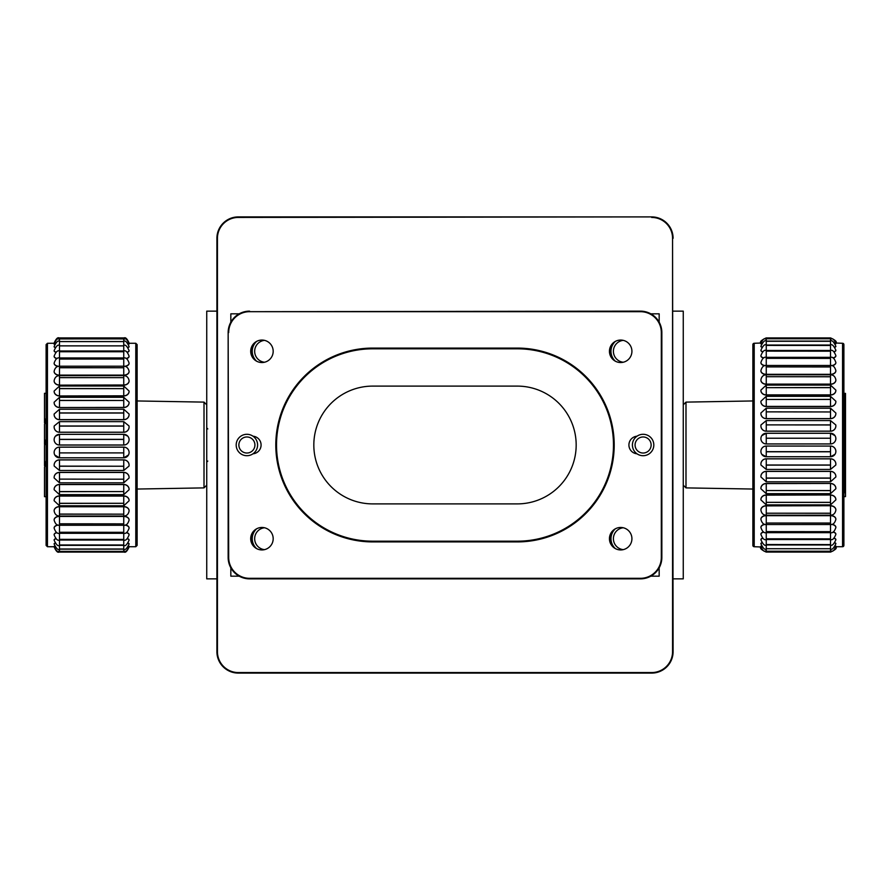 <?xml version="1.0" encoding="UTF-8"?>
<svg xmlns="http://www.w3.org/2000/svg" width="890" height="890" viewBox="0 0 890 890"><rect width="100%" height="100%" fill="white"/><g stroke="black" fill="none" stroke-linecap="round" stroke-linejoin="round"><path stroke-width="1.33" d="M256.643 528.782A13.383 13.383 0 0 0 256.643 548.618M264.508 527.759A11.003 11.003 0 0 0 264.508 549.642M647.497 438.281A8.032 8.032 0 0 0 636.383 440.606A8.032 8.032 0 0 0 638.72 451.72A8.032 8.032 0 0 0 649.834 449.394A8.032 8.032 0 0 0 647.497 438.281M637.251 453.967A10.713 10.713 0 0 1 634.147 439.148A10.713 10.713 0 0 1 648.966 436.033A10.713 10.713 0 0 1 652.07 450.852A10.713 10.713 0 0 1 637.251 453.967M673.096 311.144L683.264 311.144L683.264 578.856L673.096 578.856M216.904 578.856L206.736 578.856L206.736 311.144L216.904 311.144M672.562 238.32L673.096 651.68A21.416 21.416 0 0 1 651.68 673.096L238.32 673.096A21.416 21.416 0 0 1 216.904 651.68L216.904 238.32A21.416 21.416 0 0 1 238.32 216.904L651.68 216.904A21.416 21.416 0 0 1 673.096 238.32A21.416 21.416 0 0 0 651.68 216.904L238.32 217.438A20.882 20.882 0 0 0 217.438 238.32L217.438 651.68A20.882 20.882 0 0 0 238.32 672.562L651.68 672.562A20.882 20.882 0 0 0 672.562 651.68L672.562 238.32A20.882 20.882 0 0 0 651.68 217.438M615.379 341.382A13.383 13.383 0 0 0 615.379 361.218M623.245 340.358A11.003 11.003 0 0 0 623.245 362.241M253.639 358.881A14.184 14.184 0 0 1 253.639 343.718M256.643 341.382A13.383 13.383 0 0 0 256.643 361.218M264.508 340.358A11.003 11.003 0 0 0 264.508 362.241M372.721 386.104A58.896 58.896 0 0 0 313.825 445A58.896 58.896 0 0 0 372.721 503.896L517.279 503.896A58.896 58.896 0 0 0 576.175 445A58.896 58.896 0 0 0 517.279 386.104L372.721 386.104A58.896 58.896 0 0 0 313.825 445A58.896 58.896 0 0 0 372.721 503.896M517.279 386.104A58.896 58.896 0 0 1 576.175 445A58.896 58.896 0 0 1 517.279 503.896M612.376 358.881A14.184 14.184 0 0 1 612.376 343.718M612.376 546.282A14.184 14.184 0 0 1 612.376 531.119M615.379 528.782A13.383 13.383 0 0 0 615.379 548.618M623.245 527.759A11.003 11.003 0 0 0 623.245 549.642M612.064 344.074A14.273 14.273 0 0 0 612.064 358.525M253.327 531.475A14.273 14.273 0 0 0 253.327 545.926M612.064 531.475A14.273 14.273 0 0 0 612.064 545.926M253.327 344.074A14.273 14.273 0 0 0 253.327 358.525M239.199 313.825L230.833 313.825L230.833 322.191M230.833 567.809L230.833 576.175L239.199 576.175M650.801 576.175L659.167 576.175L659.167 567.809M659.167 322.191L659.167 313.825L650.801 313.825M372.721 348.813A96.187 96.187 0 0 0 276.523 445A96.187 96.187 0 0 0 372.721 541.187L517.279 541.187A96.187 96.187 0 0 0 613.477 445A96.187 96.187 0 0 0 517.279 348.813L372.721 348.813M123.743 445.033A5.351 5.351 -0 0 0 127.726 436.111L127.726 436.111A5.351 5.34 180 0 1 123.743 445.011L59.496 445.011A5.351 5.34 180 0 1 55.514 436.111L55.503 436.111A5.351 5.351 -0 0 0 59.496 445.033L123.743 445.033L123.743 439.36L59.496 439.36L59.496 445.033M123.743 452.899L123.743 457.816L128.449 455.013A5.351 5.34 180 0 0 128.46 454.99A5.351 5.34 180 0 0 123.743 447.114L59.496 447.114A5.351 5.34 180 0 0 54.78 454.99A5.351 5.34 180 0 0 54.78 455.001A5.351 5.329 0 0 1 59.496 447.147L123.743 447.147A5.351 5.329 0 0 1 128.449 455.013A5.351 5.329 0 0 1 123.743 457.805L59.496 457.805A5.351 5.329 0 0 1 54.791 455.013L59.496 457.816L59.496 452.899L123.743 452.899L59.496 452.899M129.017 466.049A5.351 5.251 180 0 0 129.017 466.026A5.351 5.251 180 0 0 123.743 459.863L59.496 459.863A5.351 5.251 180 0 0 54.223 466.026A5.351 5.251 180 0 0 54.223 466.049L54.223 466.071A5.351 5.24 0 0 1 59.496 459.919L123.743 459.919A5.351 5.24 0 0 1 129.006 466.071L129.017 466.026M123.743 479.209L59.496 479.12L123.743 479.209L123.743 482.825L129.061 478.052A5.351 5.073 180 0 0 129.072 477.986A5.351 5.073 180 0 0 123.743 472.379L59.496 472.379A5.351 5.073 180 0 0 54.168 478.019A5.351 5.062 0 0 1 59.496 472.468L123.743 472.468A5.351 5.062 0 0 1 129.061 478.052L129.072 477.986M129.083 489.689A5.351 4.817 180 0 0 123.743 484.46L59.496 484.46A5.351 4.817 180 0 0 54.157 489.689M129.083 500.725A5.351 4.495 180 0 0 129.095 500.658A5.351 4.495 180 0 0 123.743 495.919L59.496 495.919A5.351 4.495 180 0 0 54.145 500.658A5.351 4.495 180 0 0 54.145 500.725M129.083 510.916A5.351 4.094 180 0 0 129.095 510.838A5.351 4.094 180 0 0 123.743 506.577L59.496 506.577A5.351 4.094 180 0 0 54.145 510.838A5.351 4.094 180 0 0 54.145 510.916M129.095 520.094A5.351 3.627 180 0 0 129.095 520.005A5.351 3.627 180 0 0 123.743 516.267L59.496 516.267A5.351 3.627 180 0 0 54.145 520.005A5.351 3.627 180 0 0 54.145 520.094M129.095 528.104A5.351 3.104 180 0 0 129.095 528.004A5.351 3.104 180 0 0 125.446 524.989M57.794 524.989A5.351 3.104 180 0 0 54.134 528.004A5.351 3.104 180 0 0 54.145 528.104M129.083 534.812A5.351 2.525 180 0 0 129.095 534.712A5.351 2.525 180 0 0 126.558 532.509M56.682 532.509A5.351 2.525 180 0 0 54.134 534.712A5.351 2.525 180 0 0 54.145 534.812M129.083 540.119A5.351 1.913 180 0 0 129.095 540.008A5.351 1.913 180 0 0 127.415 538.584M55.825 538.584A5.351 1.913 180 0 0 54.134 540.008A5.351 1.913 180 0 0 54.157 540.119M129.072 543.923A5.351 1.279 180 0 0 129.095 543.812A5.351 1.279 180 0 0 128.138 543.067M55.102 543.067A5.351 1.279 180 0 0 54.134 543.812A5.351 1.279 180 0 0 54.168 543.923M129.072 546.727L135.792 546.727L135.792 343.273L129.017 343.284M54.179 546.738L47.448 546.727L46.102 545.392L46.102 344.608L47.448 343.273L47.448 546.727M128.026 347.567A5.351 1.391 0 0 0 129.095 346.722A5.351 1.391 0 0 0 129.072 346.611M54.157 346.611A5.351 1.391 0 0 0 54.134 346.722A5.351 1.391 0 0 0 55.213 347.567M127.281 352.329A5.351 2.025 0 0 0 129.095 350.782A5.351 2.025 0 0 0 129.083 350.671M54.145 350.671A5.351 2.025 0 0 0 54.134 350.782A5.351 2.025 0 0 0 55.959 352.329M126.391 358.659A5.351 2.626 0 0 0 129.095 356.323A5.351 2.626 0 0 0 129.083 356.223M54.145 356.223A5.351 2.626 0 0 0 54.134 356.323A5.351 2.626 0 0 0 56.838 358.659M125.19 366.402A5.351 3.193 0 0 0 129.095 363.253A5.351 3.193 0 0 0 129.095 363.153M54.145 363.153A5.351 3.193 0 0 0 54.134 363.253A5.351 3.193 0 0 0 58.039 366.402M54.145 371.375A5.351 3.705 0 0 0 54.145 371.453A5.351 3.705 0 0 0 59.496 375.291L123.743 375.291A5.351 3.705 0 0 0 129.095 371.453A5.351 3.705 0 0 0 129.095 371.375M54.145 380.731A5.351 4.161 0 0 0 54.145 380.809A5.351 4.161 0 0 0 59.496 385.147L123.743 385.147A5.351 4.161 0 0 0 129.095 380.809A5.351 4.161 0 0 0 129.083 380.731M54.145 391.077A5.351 4.55 0 0 0 54.145 391.144A5.351 4.55 0 0 0 59.496 395.95L123.743 395.95A5.351 4.55 0 0 0 129.095 391.144A5.351 4.55 0 0 0 129.083 391.077M54.157 402.236A5.351 4.873 0 0 0 59.496 407.531L123.743 407.531A5.351 4.873 0 0 0 129.072 402.236M123.743 419.691A5.351 5.106 0 0 0 129.061 414.017A5.351 5.106 0 0 0 129.061 413.984A5.351 5.106 180 0 1 123.743 419.613L59.496 419.613A5.351 5.106 180 0 1 54.179 413.95A5.351 5.106 0 0 0 54.168 414.017A5.351 5.106 0 0 0 59.496 419.691L123.743 419.691L123.743 412.938L59.496 412.938L59.496 419.691M123.743 432.262A5.351 5.273 -0 0 0 128.994 425.965A5.351 5.273 -0 0 0 128.994 425.954L128.983 425.932A5.351 5.262 180 0 1 123.743 432.217L59.496 432.217A5.351 5.262 180 0 1 54.245 425.932L54.234 425.965A5.351 5.273 -0 0 0 54.234 425.965A5.351 5.273 -0 0 0 59.496 432.262L123.743 432.262L123.743 425.999L59.496 425.999L59.496 432.262M44.978 423.551L44.5 418.033L45.568 421.159L44.5 424.296L44.5 444.488L44.5 439.093L45.568 442.297L44.5 445.512L44.5 465.704L44.5 460.653L45.568 463.935L44.5 467.217L44.5 496.698L46.102 496.665L46.102 545.392M135.792 343.273L137.127 344.608L137.127 545.392L135.792 546.727M206.736 485.161L204.01 487.887L204.01 402.113L137.127 400.956M137.127 440.172L137.127 352.663M44.5 422.783L44.5 393.302L46.102 393.336M835.332 545.882A5.351 0.667 0 0 1 835.855 546.171C832.829 554.058 831.427 549.976 830.504 551.288L830.559 552.089L766.212 552.089L766.257 551.244L830.504 551.244L830.504 548.896C831.805 550.165 833.585 548.462 835.855 543.779L835.866 543.545A5.351 1.335 180 0 0 834.842 542.755M754.208 546.727A1.335 1.335 0 0 1 752.873 545.392L752.873 344.608A1.335 1.335 0 0 1 754.208 343.273L754.208 546.727L761.006 546.972M761.918 542.755A5.351 1.335 180 0 0 760.906 543.545A5.351 1.335 180 0 0 760.928 543.668M762.652 538.127A5.351 1.969 180 0 0 760.906 539.618A5.351 1.969 180 0 0 760.917 539.729M835.855 539.729A5.351 1.969 180 0 0 835.866 539.618A5.351 1.969 180 0 0 834.119 538.127M763.531 531.931A5.351 2.581 180 0 0 760.906 534.2A5.351 2.581 180 0 0 760.917 534.3M835.855 534.3A5.351 2.581 180 0 0 835.866 534.2A5.351 2.581 180 0 0 833.24 531.931M764.677 524.299A5.351 3.148 180 0 0 760.906 527.381A5.351 3.148 180 0 0 760.906 527.481M835.855 527.481A5.351 3.148 180 0 0 835.866 527.381A5.351 3.148 180 0 0 832.083 524.299M835.855 519.371A5.351 3.66 180 0 0 835.855 519.282A5.351 3.66 180 0 0 830.504 515.499L766.257 515.499A5.351 3.66 180 0 0 760.906 519.282A5.351 3.66 180 0 0 760.906 519.371M835.855 510.092A5.351 4.127 180 0 0 835.855 510.026A5.351 4.127 180 0 0 830.504 505.72L766.257 505.72A5.351 4.127 180 0 0 760.906 510.026A5.351 4.127 180 0 0 760.917 510.092M835.855 499.824A5.351 4.517 180 0 0 835.855 499.757A5.351 4.517 180 0 0 830.504 494.985L766.257 494.985A5.351 4.517 180 0 0 760.906 499.757A5.351 4.517 180 0 0 760.917 499.824M835.844 488.721A5.351 4.839 180 0 0 830.504 483.47L766.257 483.47A5.351 4.839 180 0 0 760.917 488.721M766.257 471.344A5.351 5.095 180 0 0 760.939 476.984A5.351 5.095 180 0 0 760.939 477.018A5.351 5.084 0 0 1 766.257 471.422L830.504 471.422A5.351 5.084 0 0 1 835.821 477.062A5.351 5.095 180 0 0 835.832 476.984A5.351 5.095 180 0 0 830.504 471.344L766.257 471.344L766.257 478.141L830.504 478.141L830.504 471.344M766.257 458.806A5.351 5.262 180 0 0 760.995 465.025A5.351 5.262 180 0 0 760.995 465.047L761.006 465.07A5.351 5.251 0 0 1 766.257 458.851L830.504 458.851A5.351 5.251 0 0 1 835.766 465.07L835.777 465.025A5.351 5.262 180 0 0 835.777 465.025A5.351 5.262 180 0 0 830.504 458.806L766.257 458.806L766.257 465.114L830.504 465.114L830.504 458.806M766.257 446.046A5.351 5.34 180 0 0 761.807 454.356L761.807 454.356A5.351 5.34 0 0 1 766.257 446.068L830.504 446.068L766.257 446.046L766.257 451.775L830.504 451.775L830.504 446.068A5.351 5.34 0 0 1 834.953 454.367A5.351 5.34 180 0 0 834.965 454.356A5.351 5.34 180 0 0 830.504 446.046L830.504 446.046M766.257 438.225L830.504 438.225L766.257 438.225L766.257 433.263L761.807 435.644A5.351 5.34 -0 0 0 766.257 443.954L830.504 443.954A5.351 5.34 -0 0 0 834.965 435.644A5.351 5.34 -0 0 0 834.953 435.644A5.351 5.34 180 0 1 830.504 443.932L766.257 443.932A5.351 5.34 180 0 1 761.807 435.633A5.351 5.34 180 0 1 766.257 433.263L830.504 433.263A5.351 5.34 180 0 1 834.953 435.633L834.965 435.644M760.995 424.953A5.351 5.262 -0 0 0 760.995 424.975A5.351 5.262 -0 0 0 766.257 431.194L830.504 431.194A5.351 5.262 -0 0 0 835.777 424.975A5.351 5.262 -0 0 0 835.766 424.953L835.766 424.93A5.351 5.251 180 0 1 830.504 431.149L766.257 431.149A5.351 5.251 180 0 1 761.006 424.93L760.995 424.975M766.257 411.859L830.504 411.959L766.257 411.859L766.257 408.199L760.939 412.938A5.351 5.095 0 0 0 760.939 413.016A5.351 5.095 0 0 0 766.257 418.656L830.504 418.656A5.351 5.095 0 0 0 835.832 413.016A5.351 5.095 0 0 0 835.832 412.982A5.351 5.084 180 0 1 830.504 418.578L766.257 418.578A5.351 5.084 180 0 1 760.939 412.938L760.939 413.016M760.917 401.279A5.351 4.839 0 0 0 766.257 406.53L830.504 406.53A5.351 4.839 0 0 0 835.844 401.279M760.917 390.176A5.351 4.517 0 0 0 760.906 390.243A5.351 4.517 0 0 0 766.257 395.015L830.504 395.015A5.351 4.517 0 0 0 835.855 390.243A5.351 4.517 0 0 0 835.855 390.176M760.917 379.908A5.351 4.127 0 0 0 760.906 379.974A5.351 4.127 0 0 0 766.257 384.28L830.504 384.28A5.351 4.127 0 0 0 835.855 379.974A5.351 4.127 0 0 0 835.855 379.908M760.906 370.629A5.351 3.66 0 0 0 760.906 370.718A5.351 3.66 0 0 0 766.257 374.501L830.504 374.501A5.351 3.66 0 0 0 835.855 370.718A5.351 3.66 0 0 0 835.855 370.629M760.906 362.519A5.351 3.148 0 0 0 760.906 362.619A5.351 3.148 0 0 0 764.677 365.701M832.083 365.701A5.351 3.148 0 0 0 835.866 362.619A5.351 3.148 0 0 0 835.855 362.519M760.917 355.7A5.351 2.581 0 0 0 760.906 355.8A5.351 2.581 0 0 0 763.531 358.069M833.24 358.069A5.351 2.581 0 0 0 835.866 355.8A5.351 2.581 0 0 0 835.855 355.7M760.917 350.271A5.351 1.969 0 0 0 760.906 350.382A5.351 1.969 0 0 0 762.652 351.873M834.119 351.873A5.351 1.969 0 0 0 835.866 350.382A5.351 1.969 0 0 0 835.855 350.271M760.928 346.332A5.351 1.335 0 0 0 760.906 346.455A5.351 1.335 0 0 0 761.918 347.245M834.842 347.245A5.351 1.335 0 0 0 835.866 346.455A5.351 1.335 0 0 0 835.832 346.332M761.006 343.028L760.906 343.028C759.615 341.827 761.373 340.125 766.212 337.911L830.559 337.911L830.504 338.712C831.427 340.024 832.829 335.942 835.855 343.829M760.906 343.028L754.208 343.273M835.866 546.727L842.552 546.727L842.552 343.273L835.766 343.028M842.552 546.727A1.335 1.335 0 0 0 843.898 545.392L843.898 344.608A1.335 1.335 0 0 0 842.552 343.273M683.264 485.161L685.99 487.887L752.873 489.044M683.264 404.839L685.99 402.113L685.99 487.887M685.99 402.113L752.873 400.956M844.432 492.036L844.432 393.324L845.5 393.402L843.898 393.336L843.898 496.665L845.5 496.598L845.5 493.383L844.432 492.036L845.5 490.457L845.5 493.383M845.5 399.543L844.432 397.964L845.5 396.617L845.5 490.457M845.5 393.402L845.5 396.617M251.28 438.281A8.032 8.032 0 0 0 240.167 440.606A8.032 8.032 0 0 0 242.503 451.72A8.032 8.032 0 0 0 253.617 449.394A8.032 8.032 0 0 0 251.28 438.281M241.034 453.967A10.713 10.713 0 0 1 237.93 439.148A10.713 10.713 0 0 1 252.749 436.033A10.713 10.713 0 0 1 255.853 450.852A10.713 10.713 0 0 1 241.034 453.967M637.006 436.2A8.833 8.833 0 0 0 628.919 445A8.833 8.833 0 0 0 637.006 453.8M261.938 340.058A11.247 11.247 0 0 0 250.702 351.305A11.247 11.247 0 0 0 261.938 362.541A11.247 11.247 0 0 0 273.185 351.305A11.247 11.247 0 0 0 261.938 340.058M261.938 527.459A11.247 11.247 0 0 0 250.702 538.695A11.247 11.247 0 0 0 261.938 549.942A11.247 11.247 0 0 0 273.185 538.695A11.247 11.247 0 0 0 261.938 527.459M620.675 527.459A11.247 11.247 0 0 0 609.439 538.695A11.247 11.247 0 0 0 620.675 549.942A11.247 11.247 0 0 0 631.922 538.695A11.247 11.247 0 0 0 620.675 527.459M620.675 340.058A11.247 11.247 0 0 0 609.439 351.305A11.247 11.247 0 0 0 620.675 362.541A11.247 11.247 0 0 0 631.922 351.305A11.247 11.247 0 0 0 620.675 340.058M249.567 311.678L640.433 311.144A21.416 21.416 0 0 1 661.848 332.56L661.848 557.44A21.416 21.416 0 0 1 640.433 578.856L249.567 578.856A21.416 21.416 0 0 1 228.152 557.44L228.152 332.56A21.416 21.416 0 0 1 249.567 311.144A21.416 21.416 0 0 0 228.152 332.56L228.686 557.44A20.882 20.882 0 0 0 249.567 578.322L640.433 578.322A20.882 20.882 0 0 0 661.315 557.44L661.315 332.56A20.882 20.882 0 0 0 640.433 311.678L249.567 311.678A20.882 20.882 0 0 0 228.686 332.56M252.994 453.8A8.833 8.833 0 0 0 261.082 445A8.833 8.833 0 0 0 252.994 436.2M517.279 541.91L517.279 541.376A96.376 96.376 0 0 0 613.655 445A96.376 96.376 0 0 0 517.279 348.624L372.721 348.624A96.376 96.376 0 0 0 276.345 445A96.376 96.376 0 0 0 372.721 541.376L517.279 541.376A96.376 96.376 0 0 0 613.655 445A96.376 96.376 0 0 0 517.279 348.624L517.279 348.09A96.91 96.91 0 0 1 614.2 445A96.91 96.91 0 0 1 517.279 541.91L372.721 541.91A96.91 96.91 0 0 1 275.8 445A96.91 96.91 0 0 1 372.721 348.09L517.279 348.09M253.639 546.282A14.184 14.184 0 0 1 253.639 531.119M238.32 672.562L238.32 673.096A21.416 21.416 0 0 1 216.904 651.68L217.438 651.68M672.562 651.68L673.096 651.68A21.416 21.416 0 0 1 651.68 673.096L651.68 672.562M217.438 238.32L216.904 238.32A21.416 21.416 0 0 1 238.32 216.904L238.32 217.438M59.496 439.36L59.496 434.331L123.743 434.331A5.351 5.34 180 0 1 127.726 436.111L123.743 434.331L123.743 439.36M55.514 436.111A5.351 5.34 180 0 1 59.496 434.331L55.503 436.111M59.496 439.449L123.743 439.449M59.496 452.799L59.496 447.114M123.743 452.799L123.743 447.114M59.496 466.226L123.743 466.226L59.496 466.126L59.496 470.476L54.223 466.071M59.496 466.126L59.496 459.863M123.743 466.126L123.743 459.863M123.743 466.226L123.743 470.476L129.006 466.071M59.496 479.209L59.496 482.825L54.168 477.986M59.496 479.12L59.496 472.379M123.743 479.12L123.743 472.379M59.496 491.658L123.743 491.569L59.496 491.569L59.496 494.651L54.157 489.734A5.351 4.817 0 0 1 59.496 484.572L123.743 484.572A5.351 4.817 0 0 1 129.072 489.734L129.083 489.634M59.496 491.569L59.496 484.46M123.743 491.569L123.743 484.46M123.743 491.658L123.743 494.651L129.072 489.734M59.496 503.373L123.743 503.295L59.496 503.295L59.496 505.787L54.157 500.781A5.351 4.483 0 0 1 59.496 496.064L123.743 496.064A5.351 4.483 0 0 1 129.083 500.781L129.095 500.658M59.496 503.295L59.496 495.919M123.743 503.295L123.743 495.919M123.743 503.373L123.743 505.787L129.083 500.781M59.496 514.164L123.743 514.164L59.496 514.086L59.496 516.044C56.548 515.922 54.768 514.242 54.145 510.994A5.351 4.083 0 0 1 59.496 506.744L123.743 506.744A5.351 4.083 0 0 1 129.083 510.994L129.095 510.838M59.496 514.086L59.496 506.577M123.743 514.086L123.743 506.577M123.743 514.164L123.743 516.044C126.68 515.922 128.46 514.242 129.083 510.994M59.496 523.865L123.743 523.865L59.496 523.798L59.496 525.267C57.049 525.623 55.269 523.921 54.145 520.183A5.351 3.616 0 0 1 59.496 516.445L123.743 516.445A5.351 3.616 0 0 1 129.083 520.183L129.095 520.005M59.496 523.798L59.496 516.267M123.743 523.798L123.743 516.267M123.743 523.865L123.743 525.267C126.191 525.623 127.971 523.921 129.083 520.183M59.496 532.32L123.743 532.32L59.496 532.264L59.496 533.299C57.383 533.944 55.592 532.242 54.145 528.204A5.351 3.093 0 0 1 58.239 525.111M59.496 532.264L59.496 525.267L123.743 525.267L123.743 532.264M123.743 532.32L123.743 533.299C125.857 533.944 127.637 532.242 129.083 528.204L129.095 528.004M125.001 525.111A5.351 3.093 0 0 1 129.083 528.204M59.496 539.407L123.743 539.407L59.496 539.351L59.496 540.03C57.694 540.931 55.914 539.229 54.145 534.912A5.351 2.525 0 0 1 56.938 532.654M59.496 539.351L59.496 533.299L123.743 533.299L123.743 539.351M123.743 539.407L123.743 540.03C125.546 540.931 127.326 539.229 129.083 534.912L129.095 534.712M126.302 532.654A5.351 2.525 0 0 1 129.083 534.912M59.496 544.991L123.743 544.991L59.496 545.347C58.095 546.538 56.315 544.825 54.145 540.23A5.351 1.913 0 0 1 56.003 538.75M59.496 544.958L59.496 540.03L123.743 540.03L123.743 544.958M123.743 544.991L123.743 545.347C125.134 546.538 126.925 544.825 129.083 540.23L129.095 540.008M127.226 538.75A5.351 1.913 0 0 1 129.083 540.23M59.496 549.008L123.743 549.008L59.496 549.163C58.262 550.476 56.471 548.763 54.145 544.035A5.351 1.279 0 0 1 55.236 543.256M59.496 548.985L59.496 545.347L123.743 545.347L123.743 548.985M123.743 549.008L123.743 549.163C124.978 550.476 126.758 548.763 129.095 544.035L129.095 543.812M127.993 543.256A5.351 1.279 0 0 1 129.095 544.035M123.743 551.366L123.743 549.163L59.496 549.163L59.496 551.366L123.743 551.377L59.496 551.422C58.951 550.098 57.605 554.492 54.145 546.293M59.496 552.078L123.743 552.078L59.496 552.078C59.875 550.51 58.095 555.838 54.145 546.961L54.212 546.972M129.017 546.972L129.095 546.961C125.145 555.838 123.365 550.51 123.743 552.078L123.743 551.422C124.277 550.098 125.635 554.492 129.095 546.293M54.145 343.039C58.095 334.162 59.875 339.491 59.496 337.922L123.743 337.922L59.496 337.922L59.496 341.371C58.128 340.147 56.348 341.849 54.145 346.499L54.134 346.722M59.496 337.922L123.743 337.922L123.743 338.901L59.496 338.845C58.54 340.214 57.717 335.808 54.145 343.974L54.134 344.207M123.743 337.922C123.365 339.491 125.145 334.162 129.095 343.039L128.972 343.051M54.713 344.297A5.351 0.723 180 0 1 54.145 343.974M59.496 338.912L123.743 338.845C124.689 340.214 125.523 335.808 129.095 343.974A5.351 0.723 180 0 1 128.527 344.297M123.743 338.912L123.743 341.371C125.112 340.147 126.892 341.849 129.095 346.499A5.351 1.379 180 0 1 127.882 347.389M59.496 341.582L123.743 341.582L59.496 341.549L59.496 345.442C58.028 344.308 56.237 346.01 54.145 350.56L54.134 350.782M59.496 341.549L123.743 341.549M55.358 347.389A5.351 1.379 180 0 1 54.145 346.499M123.743 341.582L123.743 345.442C125.212 344.308 126.992 346.01 129.083 350.56A5.351 2.025 180 0 1 127.092 352.173M59.496 345.876L123.743 345.876L59.496 345.843L59.496 351.005C57.65 350.137 55.859 351.839 54.145 356.111L54.134 356.323M59.496 345.843L123.743 345.843M56.148 352.173A5.351 2.025 180 0 1 54.145 350.56M123.743 345.876L123.743 351.005C125.59 350.137 127.37 351.839 129.083 356.111A5.351 2.626 180 0 1 126.124 358.514M59.496 351.739L123.743 351.739L59.496 351.684L59.496 357.958C57.305 357.391 55.514 359.082 54.145 363.064L54.134 363.253M59.496 351.684L59.496 351.005L123.743 351.005L123.743 351.684M57.116 358.514A5.351 2.626 180 0 1 54.145 356.111M123.743 351.739L123.743 357.958C125.935 357.391 127.715 359.082 129.083 363.064A5.351 3.193 180 0 1 124.645 366.28M59.496 359.059L123.743 359.059L59.496 359.004L59.496 366.213C56.671 366.224 54.891 367.915 54.145 371.286L54.145 371.453M59.496 359.004L59.496 357.958L123.743 357.958L123.743 359.004M58.584 366.28A5.351 3.193 180 0 1 54.145 363.064M123.743 359.059L123.743 366.213C126.558 366.224 128.338 367.915 129.083 371.286A5.351 3.705 180 0 1 123.743 375.113L59.496 375.113A5.351 3.705 180 0 1 54.145 371.286M59.496 367.748L123.743 367.748L59.496 367.681L59.496 375.291M59.496 367.681L59.496 366.213L123.743 366.213L123.743 367.681M123.743 367.748L123.743 375.291M59.496 377.649L123.743 377.649L59.496 377.582L59.496 384.992A5.351 4.15 180 0 1 54.157 380.653L54.145 380.809M59.496 377.582L59.496 375.613C56.548 375.747 54.768 377.427 54.157 380.653M123.743 377.582L123.743 375.613C126.692 375.747 128.472 377.427 129.083 380.653A5.351 4.15 180 0 1 123.743 384.992L59.496 385.147M123.743 377.649L123.743 385.147M59.496 388.618L123.743 388.618L59.496 388.541L59.496 395.816A5.351 4.539 180 0 1 54.157 391.022L54.145 391.144M59.496 388.541L59.496 386.026L54.157 391.022M123.743 388.541L123.743 386.026L129.083 391.022A5.351 4.539 180 0 1 123.743 395.816L59.496 395.95M123.743 388.618L123.743 395.95M59.496 400.478L123.743 400.478L59.496 400.389L59.496 407.42A5.351 4.862 180 0 1 54.157 402.191L54.157 402.291M59.496 400.389L59.496 397.296L54.157 402.191M123.743 400.389L123.743 397.296L129.072 402.191A5.351 4.862 180 0 1 123.743 407.42L59.496 407.531M123.743 400.478L123.743 407.531M59.496 412.938L59.496 409.222L54.168 414.017M123.743 412.938L123.743 409.222L129.061 414.017M59.496 413.027L123.743 413.027M59.496 425.999L59.496 421.693M123.743 425.999L123.743 421.693M59.496 426.099L123.743 426.099M830.504 551.233L766.257 551.288C765.344 549.976 763.932 554.058 760.906 546.171M766.257 551.233L766.257 548.896C764.955 550.165 763.175 548.462 760.906 543.779A5.351 1.335 0 0 1 762.062 542.945M830.504 548.707L766.257 548.707L830.504 548.73L830.504 544.958C831.916 546.126 833.696 544.424 835.855 539.841L835.866 539.618M830.504 548.73L766.257 548.73M834.698 542.945A5.351 1.335 0 0 1 835.855 543.779M766.257 548.707L766.257 544.958C764.844 546.126 763.064 544.424 760.917 539.841A5.351 1.969 0 0 1 762.841 538.294M766.257 531.664L830.504 531.664L766.257 531.608L766.257 538.817L830.504 538.862L766.257 538.817L766.257 544.958L830.504 544.958L766.257 544.547L830.504 544.58L830.504 539.518C832.35 540.386 834.13 538.684 835.855 534.412L835.866 534.2M833.919 538.294A5.351 1.969 0 0 1 835.855 539.841M763.787 532.075A5.351 2.57 0 0 0 760.917 534.412C762.63 538.684 764.41 540.386 766.257 539.518L830.504 539.518L830.504 532.676C832.662 533.288 834.442 531.586 835.855 527.57L835.866 527.381M832.984 532.075A5.351 2.57 0 0 1 835.855 534.412M830.504 531.608L830.504 524.533C832.984 524.855 834.764 523.164 835.855 519.449L835.855 519.282M830.504 531.664L830.504 532.676L766.257 532.676C764.098 533.288 762.318 531.586 760.917 527.57A5.351 3.137 0 0 1 765.166 524.421M831.605 524.421A5.351 3.137 0 0 1 835.855 527.57M766.257 531.608L766.257 524.533C763.776 524.855 761.996 523.164 760.917 519.449A5.351 3.66 0 0 1 766.257 515.677L830.504 515.677A5.351 3.66 0 0 1 835.855 519.449M830.504 523.031L766.257 523.031L830.504 523.097L830.504 515.499M830.504 523.097L830.504 524.533L766.257 524.533L766.257 523.097M766.257 523.031L766.257 515.499M830.504 513.219L766.257 513.219L830.504 513.296L830.504 505.876A5.351 4.116 0 0 1 835.855 510.17L835.855 510.026M830.504 513.296L830.504 515.221C833.452 515.099 835.232 513.408 835.855 510.17M766.257 513.296L766.257 515.221C763.308 515.099 761.529 513.408 760.917 510.17A5.351 4.116 0 0 1 766.257 505.876L830.504 505.72M766.257 513.219L766.257 505.72M830.504 502.338L766.257 502.338L830.504 502.416L830.504 495.129A5.351 4.517 0 0 1 835.844 499.891L835.855 499.757M830.504 502.416L830.504 504.886L835.844 499.891M766.257 502.416L766.257 504.886L760.917 499.891A5.351 4.517 0 0 1 766.257 495.129L830.504 494.985M766.257 502.338L766.257 494.985M830.504 490.546L766.257 490.546L830.504 490.635L830.504 483.582A5.351 4.839 0 0 1 835.844 488.777L835.844 488.677M830.504 490.635L830.504 493.683L835.844 488.777M766.257 490.635L766.257 493.683L760.928 488.777A5.351 4.839 0 0 1 766.257 483.582L830.504 483.47M766.257 490.546L766.257 483.47M830.504 478.141L830.504 481.801L835.832 476.984M766.257 478.141L766.257 481.801L760.939 476.984M830.504 478.041L766.257 478.041M830.504 465.114L830.504 469.419L835.766 465.07M766.257 465.114L766.257 469.419L761.006 465.07M830.504 465.014L766.257 465.014M830.504 451.775L830.504 456.737L766.257 456.737A5.351 5.34 0 0 1 761.807 454.367L766.257 456.737L766.257 451.775M834.953 454.367A5.351 5.34 0 0 1 830.504 456.737L834.965 454.356M830.504 451.675L766.257 451.675M830.504 438.225L830.504 433.263L834.953 435.633M830.504 438.325L830.504 443.954M766.257 438.325L766.257 443.954M830.504 424.886L766.257 424.886L830.504 424.986L830.504 420.581L835.766 424.93M830.504 424.986L830.504 431.194M766.257 424.986L766.257 431.194M766.257 424.886L766.257 420.581L761.006 424.93M830.504 411.859L830.504 408.199L835.832 413.016M830.504 411.959L830.504 418.656M766.257 411.959L766.257 418.656M830.504 399.365L766.257 399.454L830.504 399.454L830.504 396.317L835.844 401.223A5.351 4.839 180 0 1 830.504 406.418L766.257 406.418A5.351 4.839 180 0 1 760.928 401.223L760.917 401.323M830.504 399.454L830.504 406.53M766.257 399.454L766.257 406.53M766.257 399.365L766.257 396.317L760.928 401.223M830.504 387.584L766.257 387.662L830.504 387.662L830.504 385.114L835.844 390.109A5.351 4.517 180 0 1 830.504 394.871L766.257 394.871A5.351 4.517 180 0 1 760.917 390.109L760.906 390.243M830.504 387.662L830.504 395.015M766.257 387.662L766.257 395.015M766.257 387.584L766.257 385.114L760.917 390.109M830.504 376.704L766.257 376.704L830.504 376.782L830.504 374.779C833.452 374.901 835.232 376.592 835.855 379.83A5.351 4.116 180 0 1 830.504 384.124L766.257 384.124A5.351 4.116 180 0 1 760.917 379.83L760.906 379.974M830.504 376.782L830.504 384.28M766.257 376.782L766.257 384.28M766.257 376.704L766.257 374.779C763.308 374.901 761.529 376.592 760.917 379.83M830.504 366.903L766.257 366.903L830.504 366.969L830.504 365.467C832.984 365.145 834.764 366.836 835.855 370.551A5.351 3.66 180 0 1 830.504 374.323L766.257 374.323A5.351 3.66 180 0 1 760.917 370.551L760.906 370.718M830.504 366.969L830.504 374.501M766.257 366.969L766.257 374.501M766.257 366.903L766.257 365.467C763.776 365.145 761.996 366.836 760.917 370.551M830.504 358.336L766.257 358.336L830.504 358.392L830.504 357.324C832.662 356.712 834.442 358.414 835.855 362.43A5.351 3.137 180 0 1 831.605 365.579M830.504 358.392L830.504 365.467L766.257 365.467L766.257 358.392M766.257 358.336L766.257 357.324C764.098 356.712 762.318 358.414 760.917 362.43L760.906 362.619M765.166 365.579A5.351 3.137 180 0 1 760.917 362.43M766.257 341.293L830.504 341.293L766.257 341.271L766.257 345.42L830.504 345.454L766.257 345.42L766.257 357.324L830.504 357.324L830.504 351.183L766.257 351.138L830.504 351.183L830.504 350.482C832.35 349.614 834.13 351.316 835.855 355.588A5.351 2.57 180 0 1 832.984 357.925M763.787 357.925A5.351 2.57 180 0 1 760.917 355.588L760.906 355.8M760.917 355.588C762.63 351.316 764.41 349.614 766.257 350.482L830.504 350.482L830.504 345.042C831.916 343.874 833.696 345.576 835.855 350.159A5.351 1.969 180 0 1 833.919 351.706M762.841 351.706A5.351 1.969 180 0 1 760.917 350.159L760.906 350.382M830.504 341.271L830.504 341.104C831.805 339.835 833.585 341.538 835.855 346.221A5.351 1.335 180 0 1 834.698 347.055M830.504 341.293L830.504 345.042L766.257 345.042C764.844 343.874 763.064 345.576 760.917 350.159M766.257 341.271L766.257 341.104C764.955 339.835 763.175 341.538 760.906 346.221L760.906 346.455M762.062 347.055A5.351 1.335 180 0 1 760.906 346.221M830.504 338.767L830.504 341.104L766.257 341.104L766.257 338.767L830.504 338.767L766.257 338.756M766.257 337.911L766.257 338.712C765.344 340.024 763.932 335.942 760.906 343.829M640.433 311.678L640.433 311.144A21.416 21.416 0 0 1 661.848 332.56L661.315 332.56M661.315 557.44L661.848 557.44A21.416 21.416 0 0 1 640.433 578.856L640.433 578.322M249.567 578.322L249.567 578.856A21.416 21.416 0 0 1 228.152 557.44L228.686 557.44M372.721 348.09L372.721 348.624A96.376 96.376 0 0 0 276.345 445A96.376 96.376 0 0 0 372.721 541.376L372.721 541.91M59.496 434.331L123.743 434.331M123.743 457.816L59.496 457.816M123.743 470.476L59.496 470.476M123.743 482.825L59.496 482.825M123.743 494.651L59.496 494.651M123.743 505.787L59.496 505.787M123.743 516.044L59.496 516.044M123.743 551.422L59.496 551.422M59.496 338.845L123.743 338.845M59.496 375.613L123.743 375.613M59.496 386.026L123.743 386.026M59.496 397.296L123.743 397.296M59.496 409.222L123.743 409.222M128.983 425.932L123.743 421.637L59.496 421.637L54.245 425.932M204.01 487.887L137.127 489.044M54.134 343.273L47.448 343.273M206.736 404.839L204.01 402.113M207.804 428.936L206.736 427.868M207.804 461.065L206.736 462.132M835.855 546.972C837.156 548.173 835.387 549.875 830.559 552.089M760.906 546.972C759.615 548.173 761.373 549.875 766.212 552.089M830.504 551.288L766.257 551.288M830.504 515.221L766.257 515.221M830.504 504.886L766.257 504.886M830.504 493.683L766.257 493.683M830.504 481.801L766.257 481.801M830.504 469.419L766.257 469.419M830.504 456.737L766.257 456.737M766.257 433.263L830.504 433.263M766.257 420.581L830.504 420.581M766.257 408.199L830.504 408.199M766.257 396.317L830.504 396.317M766.257 385.114L830.504 385.114M766.257 374.779L830.504 374.779M766.257 338.712L830.504 338.712M835.855 343.028C837.156 341.827 835.387 340.125 830.559 337.911"/></g></svg>
